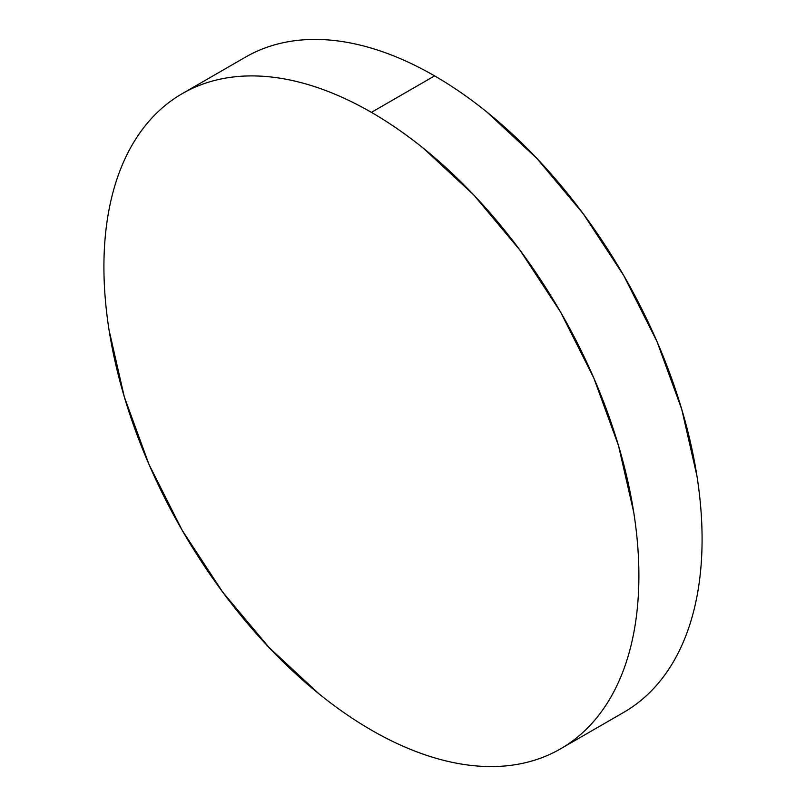 <?xml version="1.0" encoding="UTF-8"?>
<svg xmlns="http://www.w3.org/2000/svg" width="806" height="806" viewBox="0 0 806 806"><rect width="100%" height="100%" fill="white"/><g stroke="black" fill="none" stroke-linecap="round" stroke-linejoin="round"><path stroke-width="1.21" d="M245.447 57.155C257.87 49.982 271.38 44.975 285.989 42.144C300.588 39.303 316.002 38.688 332.233 40.3C348.454 41.912 365.178 45.71 382.407 51.695C399.635 57.679 417.034 65.749 434.595 75.885C452.156 86.03 469.555 98.05 486.774 111.953L536.957 158.5L583.201 213.741L623.733 275.551L657.001 341.563L681.725 409.236L696.948 475.973C700.374 497.836 702.086 518.913 702.086 539.194C702.086 559.475 700.374 578.567 696.948 596.48C693.513 614.394 688.445 630.786 681.725 645.636C675.005 660.497 666.764 673.534 657.001 684.768C647.248 696.001 636.156 705.2 623.733 712.363A378.286 218.406 -120 0 0 681.725 409.236A378.286 218.406 -120 0 0 434.595 75.885L371.405 112.366A378.286 218.406 60 0 1 618.534 445.718A378.286 218.406 60 0 1 560.553 748.845A378.286 218.406 60 0 1 371.405 730.115A378.286 218.406 60 0 1 124.275 396.764A378.286 218.406 60 0 1 182.267 93.637A378.286 218.406 60 0 1 371.405 112.366L434.595 75.885A378.286 218.406 -120 0 0 245.447 57.155L182.267 93.637C169.844 100.8 158.752 109.999 148.999 121.232C139.237 132.466 130.995 145.503 124.275 160.364C117.555 175.214 112.487 191.606 109.052 209.52C105.626 227.433 103.914 246.525 103.914 266.806C103.914 287.087 105.626 308.164 109.052 330.027L124.275 396.764L148.999 464.437L182.267 530.449L222.799 592.259L269.043 647.5L319.226 694.047C336.445 707.95 353.844 719.97 371.405 730.115C388.966 740.251 406.365 748.321 423.593 754.305C440.822 760.29 457.546 764.088 473.767 765.7C489.998 767.312 505.412 766.697 520.011 763.856C534.62 761.025 548.13 756.018 560.553 748.845C572.965 741.681 584.058 732.473 593.821 721.249C603.573 710.015 611.814 696.978 618.534 682.118C625.255 667.257 630.332 650.875 633.758 632.962C637.183 615.049 638.896 595.956 638.896 575.675C638.896 555.394 637.183 534.318 633.758 512.445L618.534 445.718L593.821 378.044L560.553 312.033L520.011 250.223L473.767 194.981L423.593 148.435C406.365 134.531 388.966 122.512 371.405 112.366C353.844 102.231 336.445 94.161 319.226 88.176C301.998 82.182 285.274 78.383 269.043 76.782C252.812 75.17 237.397 75.784 222.799 78.625C208.19 81.456 194.679 86.464 182.267 93.637M623.733 712.363L560.553 748.845"/></g></svg>
